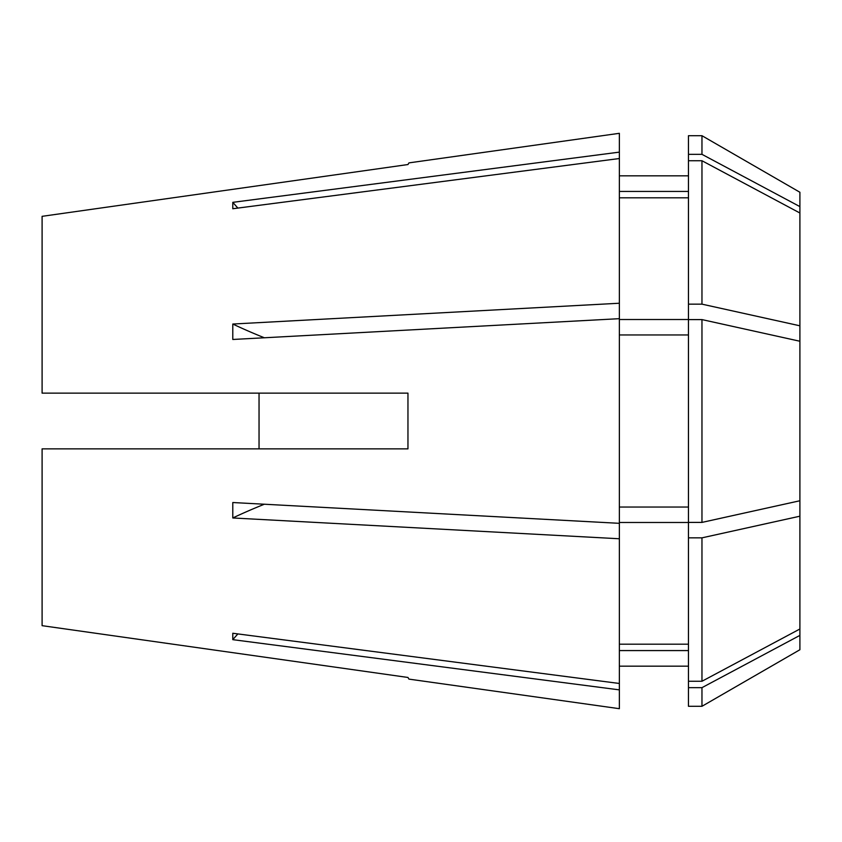 <?xml version="1.0" encoding="UTF-8"?>
<svg xmlns="http://www.w3.org/2000/svg" width="842" height="842" viewBox="0 0 842 842"><rect width="100%" height="100%" fill="white"/><g stroke="black" fill="none" stroke-linecap="round" stroke-linejoin="round"><path stroke-width="1.26" d="M619.365 175.831L688.461 175.831M688.461 154.339L688.461 135.709L701.965 135.709L701.965 154.339L688.461 154.339L688.461 319.507L619.365 319.507M799.9 500.758L701.965 522.408L701.965 319.592L799.9 341.242L799.9 649.74L701.965 706.291L701.965 687.661L688.461 687.661L688.461 706.291L701.965 706.291M408.949 679.115L407.96 677.463L408.949 679.115L619.365 708.69L619.365 689.872L232.792 639.657L232.792 633.258L619.365 683.472L619.365 689.872M42.1 625.669L407.96 677.463L42.1 625.669L42.1 448.86L407.96 448.86L407.96 393.14L42.1 393.14L42.1 216.331L407.96 164.537L408.949 162.885L619.365 133.31L619.365 152.128L232.792 202.343L232.792 208.742L619.365 158.528L619.365 303.236L232.792 324.033L232.792 339.473L619.365 318.676L619.365 683.472M619.365 538.764L232.792 517.967L232.792 502.527L619.365 523.324M42.1 216.331L407.96 164.537L408.949 162.885M701.965 135.709L799.9 192.26L799.9 206.606L701.965 154.339M701.965 304.151L701.965 160.738L799.9 213.005L799.9 325.801L701.965 304.151L688.461 304.151M799.9 516.199L701.965 537.849L701.965 681.262L688.461 681.262L688.461 522.493L619.365 522.493M799.9 628.995L701.965 681.262M799.9 635.394L701.965 687.661M701.965 160.738L688.461 160.738M701.965 319.592L688.461 319.592L688.461 522.408L701.965 522.408M701.965 537.849L688.461 537.849M688.461 687.661L688.461 681.262M688.461 191.429L619.365 191.429M688.461 197.817L619.365 197.817M688.461 334.958L619.365 334.958M688.461 507.042L619.365 507.042M688.461 644.183L619.365 644.183M688.461 650.571L619.365 650.571L688.461 650.571M619.365 158.528L619.365 152.128M619.365 318.676L619.365 303.236M799.9 213.005L799.9 206.606M799.9 341.242L799.9 325.801M259.041 393.14L259.041 448.86M237.886 633.921A579.496 535.386 0 0 0 232.792 639.657M264.377 504.221A579.496 221.762 0 0 0 232.792 517.967M264.377 337.779A579.496 221.762 0 0 1 232.792 324.033M237.886 208.079A579.496 535.386 0 0 1 232.792 202.343M619.365 666.169L688.461 666.169"/></g></svg>
